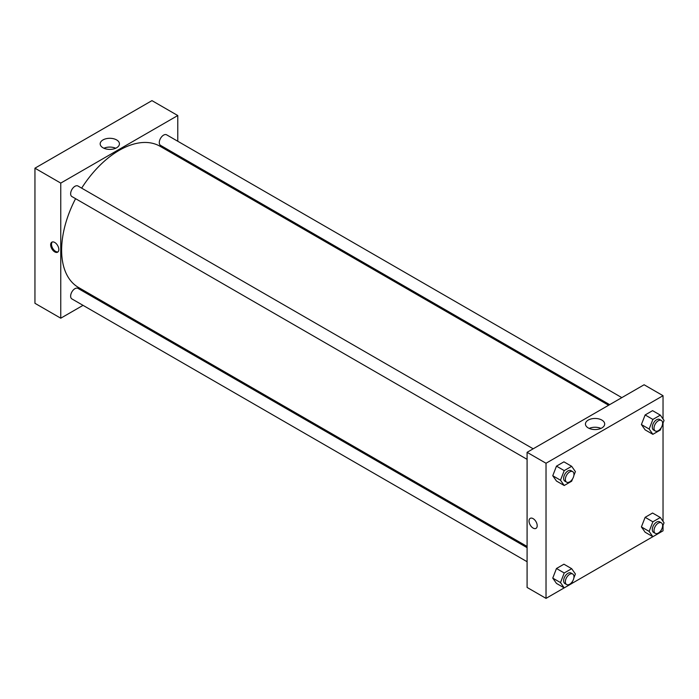 <?xml version="1.0" encoding="UTF-8"?>
<svg xmlns="http://www.w3.org/2000/svg" width="699" height="699" viewBox="0 0 699 699"><rect width="100%" height="100%" fill="white"/><g stroke="black" fill="none" stroke-linecap="round" stroke-linejoin="round"><path stroke-width="1.05" d="M34.95 168.188L34.95 303.305L34.95 168.188L151.963 100.63L34.95 168.188L60.761 183.094L177.773 115.536L177.773 141.25M533.18 448.81L77.982 186.013A6.081 3.512 120 0 0 71.901 189.525A6.081 3.512 120 0 0 71.901 196.55L527.09 459.348M527.09 547.666L77.982 288.381A6.081 3.512 120 0 0 71.901 291.894A6.081 3.512 120 0 0 71.901 298.919L527.09 561.716M83.032 305.349L60.761 318.202L60.761 183.094M95.204 298.324L96.252 297.713M177.773 155.3L177.773 156.515M621.83 397.626L166.642 134.828A6.081 3.512 120 0 0 160.552 138.341A6.081 3.512 120 0 0 160.552 145.366L609.659 404.651M75.579 198.673A81.521 47.069 120 0 0 61.626 250.155A81.521 47.069 120 0 0 78.506 287.472L527.09 546.461M608.619 405.254L160.027 146.266A81.521 47.069 120 0 0 81.661 188.136M60.761 318.202L34.95 303.305M116.611 139.922A9.629 5.557 180 0 1 119.433 143.845A9.629 5.557 180 0 1 109.804 149.403A9.629 5.557 180 0 1 100.175 143.845A9.629 5.557 180 0 1 106.117 138.717A9.629 5.557 180 0 1 116.611 139.922M177.773 115.536L151.963 100.63M54.74 251.893A5.775 3.338 60 0 1 50.966 246.799A5.775 3.338 60 0 1 51.848 242.169A5.775 3.338 60 0 1 57.633 245.506A5.775 3.338 60 0 1 57.633 252.173A5.775 3.338 60 0 1 54.74 251.893M115.693 148.24A9.629 5.557 0 0 0 103.915 148.24M52.311 241.976A5.775 3.338 -120 0 0 51.962 246.695A5.775 3.338 -120 0 0 55.605 251.387A5.775 3.338 -120 0 0 58.026 251.867M564.198 587.876L546.024 598.37L527.09 587.44L527.09 452.323L644.102 384.765L663.036 395.695L663.036 418.981M571.677 583.551L652.857 536.692L649.144 531.397L652.875 521.795L660.328 517.496L664.05 522.791L662.521 526.74M661.228 530.078L660.328 532.393L663.036 530.812L663.036 525.412M552.752 475.739L556.474 481.043L552.752 475.739L556.474 466.137L552.752 475.739L560.493 480.213L564.215 470.61L571.668 466.312L575.399 471.607L573.862 475.556M563.927 461.838L556.474 466.137L563.927 461.838L571.668 466.312M641.402 424.555L645.133 429.859L641.402 424.555L645.133 414.953L641.402 424.555L649.144 429.029L652.875 419.426L660.328 415.127L664.05 420.422L662.521 424.372M652.578 410.654L645.133 414.953L652.578 410.654L660.328 415.127M641.402 526.924L645.133 532.227L641.402 526.924L645.133 517.321L641.402 526.924L649.144 531.397M652.578 513.022L645.133 517.321L652.578 513.022L660.328 517.496M546.024 598.37L546.024 463.254L663.036 395.695M663.036 423.044L663.036 521.349M552.752 578.108L556.474 583.412L552.752 578.108L556.474 568.505L552.752 578.108L560.493 582.582L564.215 572.979L571.668 568.68L575.399 573.975L573.862 577.924M563.927 564.207L556.474 568.505L563.927 564.207L571.668 568.68M588.261 427.937A9.629 5.557 180 0 1 585.439 424.013A9.629 5.557 180 0 1 595.067 418.456A9.629 5.557 180 0 1 604.687 424.013A9.629 5.557 180 0 1 598.746 429.142A9.629 5.557 180 0 1 588.261 427.937M546.024 463.254L527.09 452.323M537.199 525.718A5.775 3.338 60 0 1 536.002 528.365A5.775 3.338 60 0 1 530.226 525.028A5.775 3.338 60 0 1 530.226 518.352A5.775 3.338 60 0 1 534.683 519.899A5.775 3.338 60 0 1 537.199 525.718M600.957 428.408A9.629 5.557 0 0 0 589.17 428.408M530.226 518.352A5.775 3.338 -120 0 0 530.226 525.028A5.775 3.338 -120 0 0 536.011 528.365M572.568 478.894L571.668 481.209L564.215 485.508L560.493 480.213M572.708 471.633L570.987 470.645A6.081 3.512 120 0 0 566.295 472.271A6.081 3.512 120 0 0 563.639 478.396A6.081 3.512 120 0 0 564.906 481.183L566.627 482.17A6.081 3.512 120 0 0 572.708 478.658A6.081 3.512 120 0 0 572.708 471.633A6.081 3.512 120 0 0 568.016 473.267A6.081 3.512 120 0 0 565.36 479.383A6.081 3.512 120 0 0 566.627 482.17M564.215 485.508L556.474 481.043M564.215 470.61L556.474 466.137M661.228 427.709L660.328 430.025L652.875 434.324L649.144 429.029M661.359 420.449L659.638 419.461A6.081 3.512 120 0 0 654.954 421.086A6.081 3.512 120 0 0 652.298 427.211A6.081 3.512 120 0 0 653.556 429.999L655.278 430.986A6.081 3.512 120 0 0 661.359 427.473A6.081 3.512 120 0 0 661.359 420.449A6.081 3.512 120 0 0 656.676 422.082A6.081 3.512 120 0 0 654.019 428.199A6.081 3.512 120 0 0 655.278 430.986M652.875 434.324L645.133 429.859M652.875 419.426L645.133 414.953M572.568 581.262L571.668 583.578L564.215 587.885L560.493 582.582M572.708 574.001L570.987 573.014A6.081 3.512 120 0 0 566.295 574.639A6.081 3.512 120 0 0 563.639 580.764A6.081 3.512 120 0 0 564.906 583.551L566.627 584.539A6.081 3.512 120 0 0 572.708 581.026A6.081 3.512 120 0 0 572.708 574.001A6.081 3.512 120 0 0 568.016 575.635A6.081 3.512 120 0 0 565.36 581.76A6.081 3.512 120 0 0 566.627 584.539M564.215 587.885L556.474 583.412M564.215 572.979L556.474 568.505M660.328 532.393L652.875 536.701L645.133 532.227M661.359 522.817L659.638 521.83A6.081 3.512 120 0 0 654.954 523.455A6.081 3.512 120 0 0 652.298 529.58A6.081 3.512 120 0 0 653.556 532.367L655.278 533.354A6.081 3.512 120 0 0 661.359 529.842A6.081 3.512 120 0 0 661.359 522.817A6.081 3.512 120 0 0 656.676 524.451A6.081 3.512 120 0 0 654.019 530.576A6.081 3.512 120 0 0 655.278 533.354M652.875 521.795L645.133 517.321"/></g></svg>
